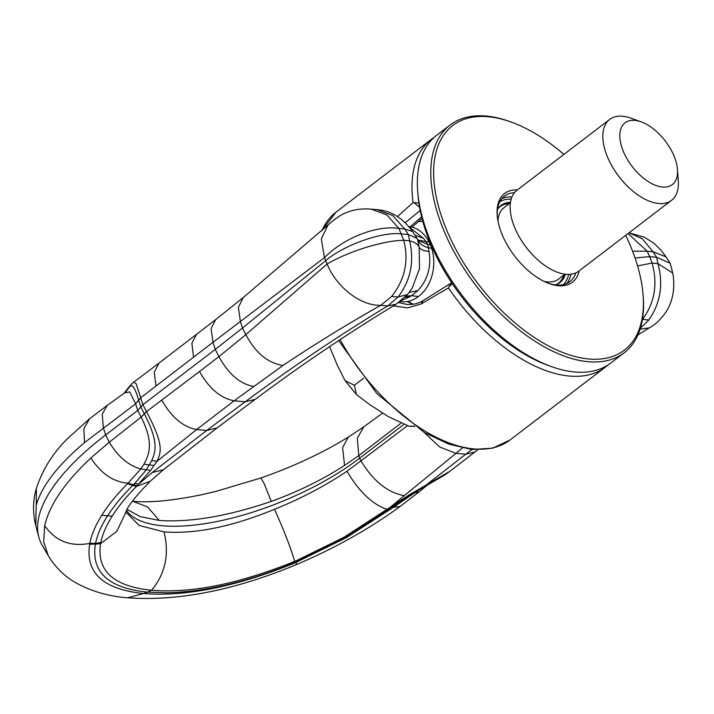 <?xml version="1.0" encoding="UTF-8"?>
<svg xmlns="http://www.w3.org/2000/svg" width="714" height="714" viewBox="0 0 714 714"><rect width="100%" height="100%" fill="white"/><g stroke="black" fill="none" stroke-linecap="round" stroke-linejoin="round"><path stroke-width="1.07" d="M497.524 209.3A48.507 26.061 -127.4 0 1 501.005 205.462A48.507 26.061 -127.4 0 1 510.483 202.357M500.353 205.998A48.507 26.061 -127.4 0 1 509.662 203.374M565.39 274.247A48.507 26.061 -127.4 0 1 559.901 282.574A48.507 26.061 -127.4 0 1 555.287 284.922M564.194 274.774A48.507 26.061 -127.4 0 1 559.214 283.065M575.796 272.926A53.845 28.926 -127.4 0 1 569.852 281.673A53.845 28.926 -127.4 0 1 548.575 283.351M497.274 216.19A53.845 28.926 -127.4 0 1 497.212 213.941A53.845 28.926 -127.4 0 1 504.486 196.1A53.845 28.926 -127.4 0 1 514.491 192.664M517.4 189.915A55.844 30.006 52.6 0 0 497.069 211.987A55.844 30.006 52.6 0 0 497.194 215.253A55.844 30.006 52.6 0 0 549.45 283.672A55.844 30.006 52.6 0 0 579.215 270.847M624.17 352.796L610.729 363.051A143.327 77.014 -127.4 0 1 574.609 371.976A143.327 77.014 -127.4 0 1 551.806 366.728L548.334 365.488A139.319 74.854 -127.4 0 1 452.257 283.645A139.319 74.854 -127.4 0 1 418.886 203.088A139.319 74.854 -127.4 0 1 417.967 194.806L417.681 191.129A143.327 77.014 -127.4 0 1 436.736 135.241L450.168 124.977A143.327 77.014 52.6 0 0 457.781 258.495A143.327 77.014 52.6 0 0 588.05 361.712A143.327 77.014 52.6 0 0 624.17 352.796A143.327 77.014 52.6 0 0 643.216 296.908L643.082 295.069A141.327 75.934 -127.4 0 1 588.675 358.972A141.327 75.934 -127.4 0 1 446.411 229.417A141.327 75.934 -127.4 0 1 488.349 116.748A141.327 75.934 -127.4 0 1 510.84 121.924A141.327 75.934 -127.4 0 1 563.899 154.403M551.806 366.728A143.327 77.014 -127.4 0 1 417.681 191.129M625.714 235.325A141.327 75.934 -127.4 0 1 643.082 295.069M510.84 121.924L509.1 121.309A143.327 77.014 52.6 0 0 486.296 116.061A143.327 77.014 52.6 0 0 450.168 124.977M418.181 221.751A50.114 37.896 95.2 0 1 422.759 221.26M397.528 216.565L413.094 202.553A143.327 77.014 -127.4 0 1 411.987 186.854A143.327 77.014 -127.4 0 1 431.363 139.346A143.327 77.014 -127.4 0 1 434.13 137.409M607.962 364.997A143.327 77.014 -127.4 0 1 605.356 367.157A143.327 77.014 -127.4 0 1 448.437 287.894L421.287 303.869L407.694 307.895L393.387 305.869M413.094 202.553L418.886 203.088M419.555 207.256L414.281 202.892M421.287 303.869L423.099 300.603C418.074 303.637 412.621 304.905 406.757 304.405L407.096 304.432M398.644 302.566L406.882 304.414M448.437 287.894L450.927 283.163M449.035 286.805L452.257 283.645M641.074 121.808L630.658 118.096A50.917 27.355 52.6 0 0 609.72 119.408L517.016 190.21A50.917 27.355 52.6 0 0 516.151 190.924A50.917 27.355 52.6 0 0 526.816 248.106A50.917 27.355 52.6 0 0 578.822 271.142L671.535 200.331A50.917 27.355 52.6 0 0 672.401 199.617A50.917 27.355 52.6 0 0 678.3 180.481L677.461 169.45A38.886 20.893 52.6 0 0 641.074 121.808A38.886 20.893 52.6 0 0 624.42 123.352A38.886 20.893 52.6 0 0 633.059 167.647A38.886 20.893 52.6 0 0 672.954 184.069A38.886 20.893 52.6 0 0 677.461 169.45M414.682 426.374L409.06 426.294L388.193 416.539L369.076 404.169L356.322 394.387L354.394 385.248L363.596 378.224M356.322 394.387L345.13 380.732L337.508 365.684L329.618 346.629M409.06 426.294L414.352 426.142M345.13 380.732L354.394 385.248M609.72 119.408A50.917 27.355 52.6 0 0 608.855 120.122A50.917 27.355 52.6 0 0 619.52 177.304A50.917 27.355 52.6 0 0 671.535 200.331M405.133 297.122L409.399 296.944L401.259 300.612M405.936 296.301L411.246 295.882L409.399 296.944M406.061 296.167L411.585 295.658L418.44 296.542A37.289 28.194 95.2 0 1 401.795 301.719L400.045 301.558M418.734 296.31A37.289 28.194 95.2 0 0 431.551 248.133L430.471 244.84L427.82 244.599L417.985 240.261L417.476 239.27L419.154 247.169C420.171 249.364 423.456 250.81 429.007 251.498C431.497 266.652 427.775 279.692 417.842 290.607L411.585 295.658L418.44 296.542M163.39 469.741L152.189 472.561L206.649 430.488L245.179 401.795L234.112 400.786L283.012 365.452C314.972 344.041 347.566 323.995 380.794 305.306L391.7 296.417C404.936 279.593 408.961 260.887 403.785 240.297L409.64 240.832C414.861 242.171 418.038 244.286 419.154 247.169L419.502 268.678L412.094 288.322L407.551 294.507L398.055 296.997C410.586 280.522 414.45 261.797 409.64 240.832L408.31 234.531L417.012 238.36L412.603 231.532L404.731 228.998L408.31 234.531L401.322 233.889C382.124 231.47 344.443 244.786 325.771 260.574L327.101 264.028L245.83 334.634L218.939 356.634L215.271 349.405L142.88 404.695L137.695 410.461L135.624 403.776L129.698 391.924L124.575 392.896M417.547 239.601C418.922 243.26 422.572 246.009 428.498 247.847L429.007 251.498M407.551 294.507L396.243 304.128C348.611 332.956 301.594 364.702 255.193 399.367L245.179 401.795C292.24 366.907 339.757 334.955 387.756 305.94L398.055 296.997L391.7 296.417M417.476 239.27L417.012 238.36M417.806 239.958L425.901 241.591L423.598 238.431L409.622 227.373M417.895 490.598L392.325 508.011L346.37 537.651L294.427 563.141C235.843 586.783 185.524 596.913 143.478 593.512L127.663 597.814C109.554 596.458 92.865 591.772 77.594 583.757C65.563 577.367 55.79 568.014 48.249 555.688L43.697 541.792L44.687 525.647C49.453 504.932 64.849 482.369 90.874 457.977L109.296 442.18L141.167 417.146L144.362 413.861C158.686 441.752 155.804 451.007 151.77 460.512L146.361 469.75L134.884 483.271L138.614 484.226L152.189 472.561M141.167 417.146C153.929 442.823 149.413 453.765 143.951 464.243L140.792 468.973L150.618 470.347L136.436 486.448C126.387 496.587 118.319 506.467 112.232 516.07C106.252 525.522 102.423 534.393 100.754 542.694L100.576 543.604L116.801 531.412L125.619 512.759C126.949 507.172 135.133 496.685 150.181 481.307L136.436 486.448L127.494 483.735C116.801 494.49 108.225 504.985 101.781 515.231C95.515 525.245 91.517 534.634 89.794 543.399C70.418 547.004 55.389 541.087 44.687 525.647M150.618 470.347L156.964 461.315L196.618 429.56L234.112 400.786C220.59 398.242 209.059 388.478 199.527 371.494L218.939 356.634C228.346 373.895 239.85 383.82 253.425 386.408M125.878 512.099L139.159 525.468L163.997 531.885C195.243 534.25 232.095 526.718 274.533 509.278C301.058 498.577 325.2 485.895 346.959 471.213L360.936 460.851L359.606 458.218A149.342 55.808 -22.5 0 1 223.544 520.122A149.342 55.808 -22.5 0 1 126.565 510.555M403.392 424.776L359.606 458.218L358.776 455.63L344.541 465.385C322.603 479.621 298.175 491.625 271.275 501.406C227.739 516.213 190.406 522.559 159.258 520.444L140.149 516.624L127.137 509.43M396.243 304.128L387.756 305.94L380.794 305.306C361.293 306.119 336.731 287.742 327.101 264.028C349.369 250.998 383.65 240.493 403.785 240.297L398.876 228.453C377.188 224.892 343.889 237.762 324.451 257.647L240.386 321.487L242.474 328.021L215.271 349.405L212.986 342.274L240.386 321.487L238.378 307.297L243.224 297.577L328.012 224.981L321.327 238.869L324.451 257.647L325.771 260.574L242.474 328.021L245.83 334.634C255.621 352.948 268.009 363.221 283.012 365.452M414.977 235.201L423.598 238.431M151.77 460.512L156.964 461.315C161.293 451.998 163.979 444.554 146.477 411.639L199.527 371.494M271.275 501.406L264.358 484.047L260.896 477.996M400.483 423.572L358.776 455.63L357.312 438.235L363.783 426.847M392.093 506.842L390.219 507.288L404.311 495.668C387.675 492.678 373.217 481.075 360.936 460.851L407.105 425.919M155.964 386.06L154.26 372.235L158.963 363.131L133.777 382.142L136.142 383.721L140.729 397.76L212.986 342.274L211.112 328.601L215.664 319.604L243.224 297.586M412.603 231.532C402.705 217.948 390.942 210.675 377.322 209.711L392.745 215.539L404.731 228.998L398.876 228.453L386.836 214.887L371.307 209.157C362.275 208.381 354.082 209.479 346.727 212.451C341.738 214.173 335.509 218.332 328.056 224.937L328.012 224.981M124.129 393.218L124.236 393.084C131.322 383.677 133.295 382.454 133.777 382.142M123.977 393.432C130.01 388.728 131.447 375.992 138.677 400.143L140.729 397.76L142.88 404.695L146.459 411.603L144.362 413.861M628.98 232.835L642.386 238.806L653.042 251.756L666.037 256.853L660.941 250.087L653.649 243.055L644.447 237.262L629.007 232.809M628.061 233.54L647.187 251.221L653.042 251.756L656.639 257.299L670.178 263.225L672.766 273.078C675.855 290.669 671.285 302.95 667.117 310.224C661.932 318.346 655.987 324.227 649.294 327.869L649.437 327.78M35.789 525.709L36.236 505.244C41.662 486.118 57.754 465.242 84.511 442.618L135.642 403.821L140.756 397.859M48.249 555.688L42.215 545.255A240.323 89.803 -22.5 0 1 38.815 537.044A240.323 89.803 -22.5 0 1 105.645 434.933L137.695 410.461L141.14 417.092L144.308 413.763L140.81 406.998L138.695 400.179L140.738 397.796M426.106 485.663L425.053 485.886L465.733 454.238L474.872 451.989L477.755 449.802M391.343 507.467L400.081 506.503C368.808 529.217 334.197 548.611 296.239 564.676L296.471 560.633L343.907 537.312L410.363 494.159L449.963 471.24L474.872 451.989M404.311 495.668L462.449 448.035M640.387 328.262L648.874 319.988C660.504 303.013 663.529 284.217 657.942 263.6L672.766 273.069M640.101 329.181L649.294 327.869M632.577 251.212L647.187 251.221L649.66 256.656L656.639 257.299L657.942 263.6L652.096 263.064L649.66 256.656L635.032 257.968M637.566 265.938L652.096 263.064C657.889 284.118 654.702 302.897 642.52 319.408L642.404 319.551M124.37 393.039L107.261 405.382L102.227 414.209L103.343 427.811L105.645 434.933L109.296 442.18C117.962 456.648 128.466 465.582 140.792 468.973L128.047 483.182C113.365 481.986 100.969 473.587 90.874 457.977M274.533 509.278C284.261 531.082 290.973 548.45 294.668 561.4L296.471 560.633M430.471 244.84L428.962 241.876A37.289 28.194 -84.8 0 0 408.97 226.579M499.827 201.75A52.238 28.069 -127.4 0 1 511.17 199.197M568.621 274.417A52.238 28.069 -127.4 0 1 563.176 284.681M570.923 274.256A53.845 28.926 -127.4 0 1 566.782 283.503M501.915 198.572A53.845 28.926 -127.4 0 1 511.929 197.019M322.032 230.488A143.327 77.014 -127.4 0 1 335.964 212.21L431.363 139.346M605.356 367.157L509.966 440.02A143.327 77.014 -127.4 0 1 340.141 339.632M420.18 210.505L405.329 222.67M410.247 226.757L421.608 216.869M407.123 301.54L412.746 304.28M556.385 284.538A48.133 25.865 52.6 0 0 559.142 282.619A48.133 25.865 52.6 0 0 563.757 275.113M509.216 203.704A48.133 25.865 52.6 0 0 499.077 207.471A48.133 25.865 52.6 0 0 498.185 208.336M510.421 202.794L503.995 207.703A44.92 24.133 52.6 0 0 503.227 208.327A44.92 24.133 52.6 0 0 497.961 220.965M544.148 281.423A44.92 24.133 52.6 0 0 558.526 279.103L564.952 274.194M409.292 292.356L417.842 290.607M428.962 241.876L425.901 241.591L427.82 244.599L428.498 247.847L431.551 248.133M163.336 469.776L217.047 427.954L206.649 430.488L196.618 429.56C182.989 427.008 171.369 417.163 161.757 400.045M150.181 481.298L163.354 469.767M159.258 520.444L147.664 506.994L132.661 501.237C149.351 502.906 172.288 500.746 201.5 494.748L215.878 491.419L260.905 477.987C289.813 467.84 315.954 456.005 339.328 442.484L348.343 437.111M344.541 465.385L342.613 447.571L348.253 437.164L363.729 426.892M163.997 531.885C169.504 554.296 165.362 573.753 151.564 590.255C113.472 586.346 96.479 570.798 100.576 543.604L89.616 544.363C85.341 572.994 103.298 589.371 143.478 593.512L147.637 592.156C108.466 588.14 91.044 572.155 95.39 544.193L95.569 543.256L89.794 543.399L89.616 544.363M158.963 363.131L196.555 334.313L191.87 343.345L193.556 357.08M215.717 319.56L196.555 334.313M138.677 400.143L135.624 403.776M424.009 432.309L439.681 446.973L455.702 453.31L465.733 454.238L471.99 449.49M107.261 405.382L89.625 418.716L83.85 428.614L84.511 442.618M410.363 494.159L419.377 491.625L426.436 485.886M419.27 489.599L418.181 489.67M346.959 471.213C359.187 491.83 372.619 504.575 387.265 509.439L389.237 508.948M390.219 508.216L388.264 508.707M389.701 508.609L387.72 509.1M389.308 508.957L411.398 494.347L445.152 474.756L449.954 471.24M389.478 508.77L387.506 509.26M390.585 508.02L392.325 508.011M390.817 507.85L392.557 507.841M343.907 537.312L346.37 537.651M294.668 561.4L294.65 562.462L294.668 561.4C239.101 583.865 191.406 593.486 151.564 590.255L147.637 592.156L167.442 592.781C205.855 591.79 248.302 581.696 294.775 562.507L344.942 537.785L388.96 509.225M136.615 486.27L132.911 485.252L133.482 484.681L128.047 483.182L127.494 483.735M100.754 542.694L95.569 543.256C97.345 534.697 101.352 525.558 107.582 515.829L101.781 515.231M112.232 516.07L107.582 515.829C113.937 505.94 122.317 495.811 132.724 485.44M136.785 486.1L127.672 483.556M134.884 483.271L133.482 484.681L137.186 485.69M642.43 319.399L648.874 319.988M146.459 411.603L144.344 413.825L146.424 411.541M154.135 465.474L143.951 464.243M294.659 562.453L294.427 563.141M89.625 418.716L68.312 437.896C53.184 452.56 42.537 469.41 36.369 488.456L36.236 505.244M95.39 544.193L100.576 543.604M321.389 231.068L335.964 212.21M509.966 440.02L492.722 448.16L471.945 449.49L448.82 444.153L424.464 432.577L376.822 393.566L338.641 340.623M451.659 282.753L423.099 300.603M422.001 218.43L411.996 227.132M408.015 301.379L413.103 304.235M217.047 427.954L255.193 399.367M36.369 488.456C32.817 500.273 32.612 512.652 35.754 525.593L38.815 537.044M637.897 334.973L649.267 327.878M419.377 491.616L400.081 506.503M296.239 564.676C234.379 590.317 178.188 601.358 127.663 597.814M666.037 256.853L670.178 263.225M363.703 426.91L382.722 412.995M371.432 209.166L377.331 209.711"/></g></svg>
